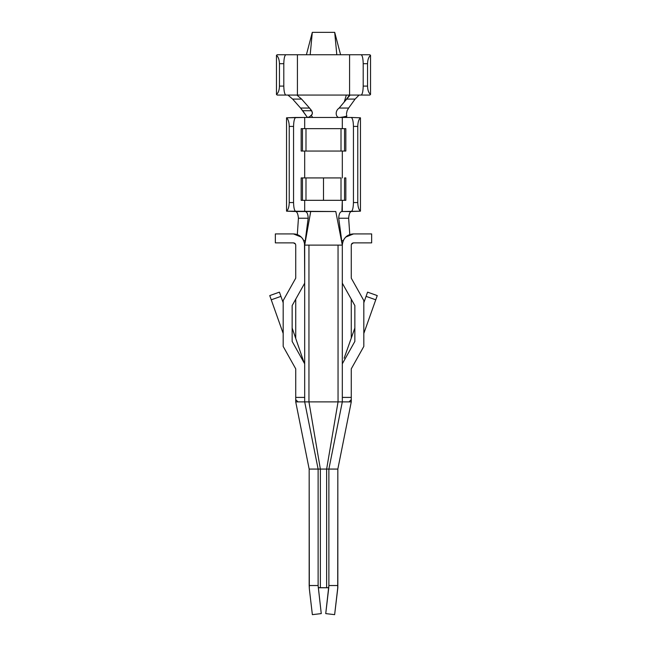 <?xml version="1.0" encoding="UTF-8"?>
<svg xmlns="http://www.w3.org/2000/svg" width="647" height="647" viewBox="0 0 647 647"><rect width="100%" height="100%" fill="white"/><g stroke="black" fill="none" stroke-linecap="round" stroke-linejoin="round"><path stroke-width="0.97" d="M342.312 278.17L342.312 245.116C343.023 238.363 346.76 234.626 353.513 233.915L371.653 233.915L371.653 242.876L353.513 242.876C352.162 243.013 351.41 243.765 351.272 245.116L351.272 278.17L351.272 245.116C351.41 243.765 352.162 243.013 353.513 242.876L371.653 242.876L371.653 233.915L353.513 233.915C346.76 234.626 343.023 238.363 342.312 245.116L335.793 211.52L286.548 211.173L286.548 117.803L304.688 117.455L304.688 128.656L304.688 117.455L307.422 117.455L300.572 108.049L302.699 110.734L311.717 110.734L309.525 108.049L300.572 108.049L292.638 99.088L287.907 95.06L292.638 99.088L300.572 108.049L309.525 108.049L312.283 112.052L312.412 113.282L311.361 115.514L312.687 117.455L339.578 117.455C336.06 118.037 334.329 111.341 339.149 108.049L344.236 101.991L346.331 95.06L277.207 95.06L276.471 94.494C278.347 92.893 279.342 90.095 279.447 86.1L283.798 86.1C283.936 91.502 284.64 94.486 285.909 95.06L346.331 95.06L344.236 101.991L349.542 95.174L346.331 95.06L350.1 95.06L339.149 108.049C334.329 111.341 336.06 118.037 339.578 117.455L342.312 117.455L342.312 128.656L342.312 117.455L351.159 117.455L295.841 117.455C294.466 118.029 293.706 121.013 293.56 126.416L293.56 202.56C293.706 207.962 294.466 210.946 295.841 211.52L304.688 211.52L304.688 200.319L304.688 211.52L335.793 211.52L342.312 245.116L338.721 218.241C338.923 214.02 339.99 211.779 341.915 211.52L351.159 211.52C352.534 210.946 353.294 207.962 353.44 202.56L353.44 126.416C353.294 121.013 352.534 118.029 351.159 117.455L360.452 117.803L360.452 211.173L342.312 211.52L342.312 200.319L341.915 211.52C339.99 211.779 338.923 214.02 338.721 218.241L342.312 245.116L342.312 401.884L349.032 401.884L342.312 401.884L342.312 397.404L351.272 397.404L351.272 401.884L337.831 469.075L351.272 401.884L349.032 401.884L351.272 399.644L351.272 397.404L342.312 397.404L342.312 283.184L354.855 305.586L354.855 341.414L342.312 363.816L354.855 341.414L354.855 305.586L342.312 283.184L342.312 245.116L338.049 245.116L338.049 401.884L342.312 401.884L328.878 469.075L337.831 469.075L337.831 587.775L334.636 614.65L325.74 613.607L328.765 587.775L318.227 587.654M341.009 177.925L323.5 177.925L323.5 200.319L341.009 200.319L341.009 177.925L341.009 200.319L345.838 200.319L345.838 177.925L345.838 200.319L344.544 200.319L344.544 177.925L344.544 200.319L323.5 200.319L323.5 177.925L305.991 177.925L305.991 200.319L323.5 200.319L305.991 200.319L305.991 177.925L302.456 177.925L302.456 200.319L305.991 200.319L302.456 200.319L302.456 177.925L301.162 177.925L301.162 200.319L301.162 177.925L341.009 177.925M309.323 588.649L309.169 469.075L309.169 585.535L318.122 585.535L318.122 469.075L309.169 469.075L295.728 401.884L295.728 397.404L304.688 397.404L304.688 363.816L292.145 341.414L292.145 305.586L304.688 283.184L304.688 245.116C303.977 238.363 300.24 234.626 293.487 233.915L275.347 233.915L275.347 242.876L293.487 242.876C294.838 243.013 295.59 243.765 295.728 245.116L295.728 278.17L283.184 300.564L283.184 346.436L295.728 368.83L295.728 397.404L295.728 368.83L283.184 346.436L283.184 300.564L295.728 278.17L295.728 245.116L295.728 278.17M351.272 299.181L351.272 338.106L351.272 299.181M351.272 368.83L351.272 397.404L351.272 368.83L363.816 346.436L363.816 300.564L363.816 346.436L351.272 368.83M297.313 234.586L298.429 218.241C298.097 214.513 297.296 212.297 296.019 211.585L296.019 211.52M350.981 211.52L350.981 211.585C349.72 212.297 348.943 214.513 348.652 218.241L349.776 234.554M350.367 211.52L350.981 211.585L350.367 211.52M347.302 211.52L350.367 211.569L347.302 211.52M296.9 95.06L301.591 99.088L309.525 108.049L301.591 99.088L292.638 99.088L301.591 99.088L296.9 95.06M342.91 117.455L343.047 117.01L339.578 117.455L343.047 117.01L342.91 117.455M346.008 117.455L346.363 116.242L343.047 117.01L346.363 116.242L346.008 117.455M346.388 117.455L346.816 116.12L346.388 117.455M346.541 114.543L346.816 116.12L346.541 114.543M359.093 95.06L355.09 99.088L348.636 108.049L347.148 110.613L346.452 113.815L347.148 110.613L348.636 108.049L339.149 108.049L348.636 108.049L355.09 99.088L346.428 99.088L355.09 99.088L359.093 95.06M337.718 588.244L337.831 469.075L328.878 469.075L342.312 401.884L338.049 401.884L338.049 245.116L308.951 245.116L308.951 401.884L338.049 401.884L326.638 469.075L328.878 469.075L328.878 585.729L328.878 469.075L326.638 469.075L338.049 401.884L308.951 401.884L308.951 245.116L304.688 245.116L304.688 401.884L295.728 401.884L309.169 469.075L326.638 469.075L326.638 587.775L328.773 587.654M312.364 614.65L309.379 589.182L312.364 614.65L321.26 613.607L312.364 614.65M336.804 54.744L369.793 54.744L370.529 55.31L370.529 94.494L369.793 95.06L361.091 95.06C362.36 94.486 363.064 91.502 363.202 86.1L363.202 63.705C363.064 58.303 362.36 55.319 361.091 54.744L349.574 54.744L349.574 95.06L361.091 95.06L349.574 95.06L349.574 54.744L297.426 54.744L297.426 95.06L297.426 54.744L285.909 54.744C284.64 55.319 283.936 58.303 283.798 63.705L283.798 86.1L283.798 63.705L279.447 63.705L279.447 86.1L279.447 63.705C279.342 59.71 278.347 56.912 276.471 55.31L276.471 94.494L276.471 55.31L277.207 54.744L310.196 54.744L312.299 32.35L334.701 32.35L336.804 54.744L334.701 32.35L340.597 54.744L334.701 32.35L312.299 32.35L306.403 54.744L312.299 32.35L310.196 54.744L336.804 54.744M304.688 177.925L304.688 151.05L304.688 177.925M301.162 151.05L301.162 128.656L301.162 151.05L302.456 151.05L302.456 128.656L301.162 128.656L302.456 128.656L302.456 151.05L305.991 151.05L305.991 128.656L302.456 128.656L305.991 128.656L305.991 151.05L341.009 151.05L341.009 128.656L305.991 128.656L341.009 128.656L341.009 151.05L344.544 151.05L344.544 128.656L341.009 128.656L344.544 128.656L344.544 151.05L345.838 151.05L345.838 128.656L345.838 151.05L301.162 151.05M342.312 177.925L342.312 151.05L342.312 177.925M328.725 588.139L328.878 585.535L337.831 585.535L328.878 585.535L325.74 613.607L334.636 614.65L337.75 587.775M318.235 587.775L320.362 587.775L320.362 469.075L320.362 587.775L326.638 587.775L326.638 469.075L320.362 469.075L308.951 401.884L320.362 469.075L318.122 469.075L304.688 401.884L308.951 401.884L304.688 401.884L318.122 469.075L318.122 585.729L321.26 613.607L318.122 585.535L309.169 585.535L309.379 589.182M363.816 300.564L351.272 278.17L363.816 300.564M304.688 278.17L304.494 243.029M295.728 338.106L295.728 299.181L295.728 338.106M292.145 341.414L304.688 363.816L304.688 283.184L292.145 305.586L292.145 341.414M351.418 244.307L353.391 242.876L351.418 244.307M345.692 237.093L353.513 233.915C348.773 234.141 345.352 236.381 343.25 240.635L341.673 240.635L343.25 240.635M342.344 244.323L342.312 245.116L342.344 244.323M295.728 245.116C295.59 243.765 294.838 243.013 293.487 242.876L295.461 244.048L293.487 242.876L275.347 242.876L275.347 233.915L293.487 233.915C300.24 234.626 303.977 238.363 304.688 245.116L342.312 245.116M303.75 240.635L305.271 240.635L305.133 241.663L308.166 218.241C308.029 214.02 307.002 211.779 305.085 211.52C307.002 211.779 308.029 214.02 308.166 218.241L305.271 240.635L303.75 240.635C301.648 236.381 298.227 234.141 293.487 233.915L301.308 237.093M310.722 211.52L304.688 245.116L310.722 211.52M305.133 241.663L304.688 245.116L305.133 241.663M296.019 211.585L299.698 211.52L296.019 211.585C297.296 212.297 298.097 214.513 298.429 218.241L308.166 218.241L298.429 218.241M289.233 202.56L289.233 126.416C289.12 122.113 288.222 119.242 286.548 117.803L286.548 211.173C288.222 209.733 289.12 206.862 289.233 202.56L293.56 202.56L293.56 126.416L289.233 126.416L289.233 202.56C289.12 206.862 288.222 209.733 286.548 211.173L295.841 211.52C294.466 210.946 293.706 207.962 293.56 202.56L289.233 202.56M353.44 126.416L353.44 202.56L357.767 202.56L357.767 126.416L353.44 126.416L357.767 126.416L357.767 202.56C357.88 206.862 358.778 209.733 360.452 211.173L360.452 117.803C358.778 119.242 357.88 122.113 357.767 126.416C357.88 122.113 358.778 119.242 360.452 117.803L351.159 117.455C352.534 118.029 353.294 121.013 353.44 126.416M309.387 116.881L307.422 117.455L309.784 117.455L309.387 116.881L309.784 117.455L312.687 117.455L311.361 115.514L309.387 116.881L312.056 114.535L312.412 113.282L311.717 110.734L302.699 110.734L307.422 117.455L309.387 116.881M370.529 94.494L370.529 55.31C368.653 56.912 367.658 59.71 367.553 63.705L367.553 86.1C367.658 90.095 368.653 92.893 370.529 94.494C368.653 92.893 367.658 90.095 367.553 86.1L367.553 63.705L363.202 63.705L363.202 86.1L367.553 86.1L363.202 86.1C363.064 91.502 362.36 94.486 361.091 95.06L369.793 95.06L370.529 94.494M295.728 399.644L297.968 401.884L304.688 401.884L304.688 397.404L295.728 397.404L295.728 401.884L297.968 401.884L295.728 399.644M370.529 55.31L369.793 54.744L361.091 54.744C362.36 55.319 363.064 58.303 363.202 63.705L367.553 63.705C367.658 59.71 368.653 56.912 370.529 55.31M283.798 63.705C283.936 58.303 284.64 55.319 285.909 54.744L277.207 54.744L276.471 55.31C278.347 56.912 279.342 59.71 279.447 63.705L283.798 63.705M286.548 117.803C288.222 119.242 289.12 122.113 289.233 126.416L293.56 126.416C293.706 121.013 294.466 118.029 295.841 117.455L286.548 117.803M353.44 202.56C353.294 207.962 352.534 210.946 351.159 211.52L360.452 211.173C358.778 209.733 357.88 206.862 357.767 202.56L353.44 202.56M285.909 95.06C284.64 94.486 283.936 91.502 283.798 86.1L279.447 86.1C279.342 90.095 278.347 92.893 276.471 94.494L277.207 95.06L285.909 95.06M345.838 128.656L344.544 128.656L345.838 128.656M345.838 177.925L344.544 177.925L345.838 177.925M301.162 200.319L302.456 200.319L301.162 200.319M283.184 333.464L269.75 295.582L279.431 292.145L283.184 302.739L280.927 296.366L271.247 299.804L283.184 333.464M292.145 328.005L304.106 362.773L292.145 328.005M377.25 295.582L363.816 333.464L375.753 299.804L366.073 296.366L367.569 292.145L377.25 295.582L367.569 292.145L363.816 302.739L366.073 296.366L375.753 299.804L377.25 295.582M344.139 358.212L354.855 328.005L344.139 358.212M269.75 295.582L271.247 299.804L280.927 296.366L279.431 292.145L269.75 295.582M348.652 218.241L338.721 218.241L348.652 218.241C348.943 214.513 349.72 212.297 350.981 211.585M351.272 399.644L349.032 401.884L351.272 401.884L351.272 399.644M304.648 244.137L304.688 245.116M351.272 245.116L351.272 278.17"/></g></svg>
